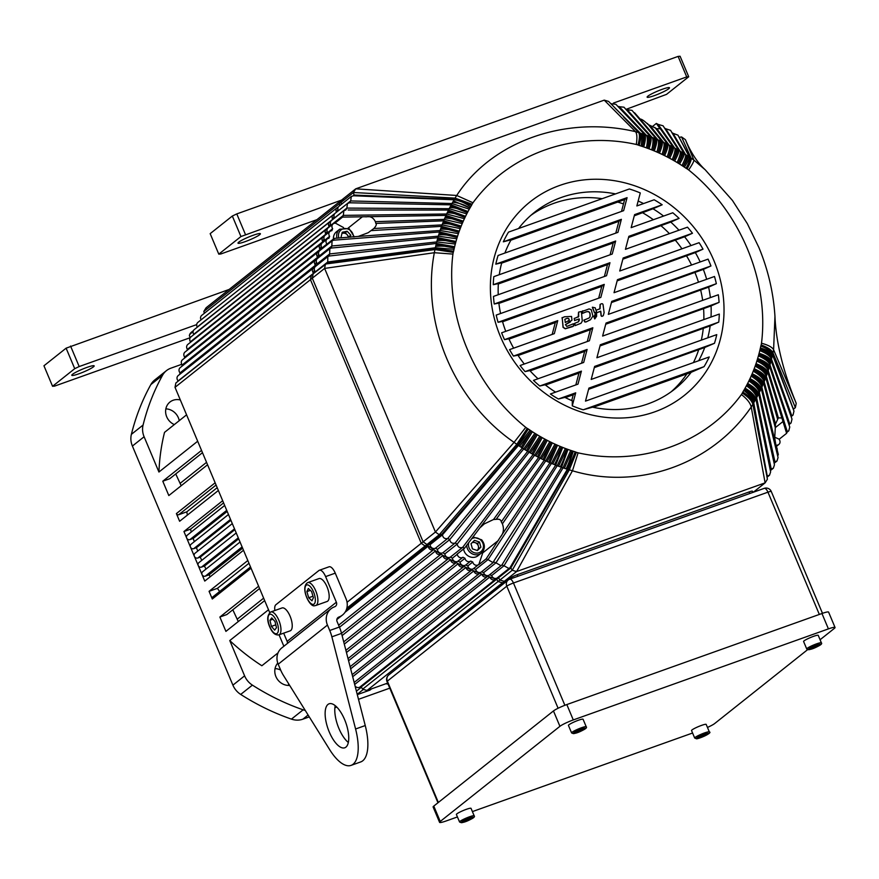 <?xml version="1.0" encoding="UTF-8"?>
<svg xmlns="http://www.w3.org/2000/svg" width="879" height="879" viewBox="0 0 879 879"><rect width="100%" height="100%" fill="white"/><g stroke="black" fill="none" stroke-linecap="round" stroke-linejoin="round"><path stroke-width="1.32" d="M593.171 407.318L690.652 372.531L704.057 366.664A119.775 108.644 51.5 0 0 709.232 356.962L585.48 401.121L588.908 388.111L714.484 343.293A119.775 108.644 51.5 0 0 716.759 334.624L591.193 379.431L594.622 366.422L718.758 322.121A119.775 108.644 51.5 0 0 719.308 314.067L596.896 357.753L600.324 344.744L719.088 302.354A119.775 108.644 51.5 0 0 718.341 294.762L602.609 336.064L606.038 323.054L716.352 283.686A119.775 108.644 51.5 0 0 714.495 276.489L608.323 314.374L611.74 301.365L710.946 265.963A119.775 108.644 51.5 0 0 708.078 259.129L614.025 292.696L617.454 279.687L703.013 249.153A119.775 108.644 51.5 0 0 699.113 242.681L619.739 271.007L623.156 257.997L692.476 233.254A119.775 108.644 51.5 0 0 687.488 227.178L625.441 249.317L628.87 236.308L679.082 218.388A119.775 108.644 51.5 0 0 672.798 212.773L631.155 227.639L634.583 214.63L662.184 204.774A119.775 108.644 51.5 0 0 654.163 199.775L636.857 205.95L640.286 192.94A119.775 108.644 51.5 0 0 629.364 188.974L508.501 232.111A119.775 108.644 51.5 0 0 503.326 241.813L627.079 197.654L623.65 210.663L498.074 255.481A119.775 108.644 51.5 0 0 495.8 264.15L621.376 219.332L617.948 232.353L493.8 276.654A119.775 108.644 51.5 0 0 493.262 284.708L615.663 241.022L612.234 254.031L493.471 296.421A119.775 108.644 51.5 0 0 494.229 304.013L609.96 262.711L606.532 275.72L496.206 315.089A119.775 108.644 51.5 0 0 498.063 322.285L604.247 284.389L600.818 297.41L501.623 332.811A119.775 108.644 51.5 0 0 504.491 339.646L557.747 320.637L554.33 333.646L509.556 349.622A119.775 108.644 51.5 0 0 513.446 356.094L592.831 327.768L589.402 340.777L520.082 365.521A119.775 108.644 51.5 0 0 525.071 371.597L587.117 349.457L583.7 362.467L533.476 380.387A119.775 108.644 51.5 0 0 539.772 386.002L581.415 371.136L577.986 384.145L550.386 394.001A119.775 108.644 51.5 0 0 558.407 399L575.701 392.825L572.273 405.834A119.775 108.644 51.5 0 0 583.206 409.801L704.057 366.664M588.6 389.298L704.738 347.48A112.82 102.338 -128.5 0 1 698.684 360.72M704.738 347.48L714.484 343.293M594.303 367.62L710.155 325.9A112.82 102.338 -128.5 0 1 707.782 337.833M710.155 325.9L718.758 322.121M600.016 345.93L711.067 305.925A112.82 102.338 -128.5 0 1 711.012 317.022M711.067 305.925L719.088 302.354M605.719 324.241L708.628 287.147A112.82 102.338 -128.5 0 1 710.375 297.607M708.628 287.147L716.352 283.686M611.432 302.563L703.332 269.392A112.82 102.338 -128.5 0 1 706.65 279.291M703.332 269.392L710.946 265.963M617.135 280.873L695.344 252.592A112.82 102.338 -128.5 0 1 700.178 261.953M695.344 252.592L703.013 249.153M622.848 259.184L684.598 236.781A112.82 102.338 -128.5 0 1 691.015 245.571M684.598 236.781L692.476 233.254M628.551 237.506L670.754 222.068A112.82 102.338 -128.5 0 1 678.973 230.221M670.754 222.068L679.082 218.388M634.264 215.816L652.987 208.762A112.82 102.338 -128.5 0 1 663.568 216.069M652.987 208.762L662.184 204.774M638.154 201.027A112.82 102.338 -128.5 0 1 643.582 203.554M518.566 228.518A112.82 102.338 -128.5 0 1 534.454 212.355A112.82 102.338 -128.5 0 1 561.285 197.478A112.82 102.338 -128.5 0 1 615.553 193.907M559.626 185.469A123.741 112.237 -128.5 0 1 713.902 260.58A123.741 112.237 -128.5 0 1 654.778 411.833A123.741 112.237 -128.5 0 1 500.503 336.734A123.741 112.237 -128.5 0 1 559.626 185.469M691.498 371.861A112.82 102.338 -128.5 0 1 674.874 388.99A112.82 102.338 -128.5 0 1 648.043 403.868A112.82 102.338 -128.5 0 1 592.523 407.175L583.206 409.801M652.965 126.115L656.349 123.423L660.019 128.741L656.822 128.719L647.944 124.4C644.263 120.83 641.648 119.05 640.11 119.05L634.671 112.864A252.163 228.727 -128.5 0 0 633.715 112.457M333.13 223.881L328.197 227.804A3.736 3.384 -128.5 0 0 327.724 232.638A252.163 228.727 -128.5 0 0 327.362 233.495A252.163 228.727 -128.5 0 1 327.724 232.638L332.647 228.716A3.736 3.384 51.5 0 1 335.042 223.211A252.163 228.727 51.5 0 1 335.141 222.991L342.524 217.124A252.163 228.727 -128.5 0 1 343.315 215.388L343.865 210.663L345.865 209.982A252.163 228.727 -128.5 0 1 346.853 208.092L347.48 203.467L349.633 202.796A252.163 228.727 -128.5 0 1 350.655 200.939L351.347 196.435L353.633 195.764A252.163 228.727 -128.5 0 1 354.05 195.061L353.435 192.501A254.031 230.419 -128.5 0 1 355.72 188.831L604.236 100.14A254.031 230.419 -128.5 0 1 608.609 101.437L639.857 133.081C641.088 134.718 640.857 138.849 639.198 145.464L638.044 144.98A166.307 150.847 51.5 0 0 636.319 144.475C574.174 130.564 508.831 153.671 472.979 202.763A166.307 150.847 51.5 0 0 472.067 204.214L471.573 205.279A166.175 150.727 51.5 0 0 470.606 206.906L469.298 209.18A166.175 150.727 51.5 0 0 467.991 211.553L466.771 213.872A166.175 150.727 51.5 0 0 465.551 216.3L464.42 218.673A166.175 150.727 51.5 0 0 463.288 221.156L462.233 223.574A166.175 150.727 51.5 0 0 461.189 226.101L460.233 228.573L442.06 224.892L373.861 228.496L368.202 232.715L358.302 236.418L334.218 238.385L326.823 244.252A252.163 228.727 51.5 0 1 326.9 244.032L321.978 247.944A3.736 3.384 -128.5 0 1 322.296 242.901L327.219 238.989A3.736 3.384 51.5 0 0 326.9 244.032M462.958 557.253A252.163 228.727 51.5 0 0 464.98 558.275A3.736 3.384 51.5 0 0 470.704 561.066L465.782 564.977A3.736 3.384 -128.5 0 1 460.058 562.186A252.163 228.727 -128.5 0 1 458.036 561.165L462.958 557.253A3.736 3.384 51.5 0 1 457.322 554.264A252.163 228.727 51.5 0 1 457.102 554.144L464.486 548.276A252.163 228.727 -128.5 0 1 462.717 547.298L462.101 547.595C459.453 548.067 457.805 546.903 457.157 544.134A252.163 228.727 -128.5 0 1 455.201 542.969L454.696 543.2C451.971 543.661 450.323 542.464 449.729 539.607A252.163 228.727 -128.5 0 1 447.807 538.387L447.411 538.563C444.62 539.003 442.972 537.772 442.445 534.839L430.128 544.628A252.163 228.727 -128.5 0 1 429.402 544.134L426.941 544.519A254.031 230.419 -128.5 0 1 423.118 541.827L312.309 278.203A254.031 230.419 -128.5 0 1 313.155 273.83L327.57 262.81A252.163 228.727 -128.5 0 1 327.746 261.986L327.812 256.657L329.12 256.042A252.163 228.727 -128.5 0 1 329.647 253.943L329.801 248.702L331.229 248.065A252.163 228.727 -128.5 0 1 331.833 245.999L332.064 240.857L333.613 240.198A252.163 228.727 -128.5 0 1 334.218 238.385M460.233 228.573A166.175 150.727 51.5 0 0 459.277 231.144L458.398 233.649A166.175 150.727 51.5 0 0 457.541 236.253L456.761 238.802A166.175 150.727 51.5 0 0 455.992 241.45L455.3 244.032A166.175 150.727 51.5 0 0 454.63 246.713L454.025 249.328A166.175 150.727 51.5 0 0 453.608 251.229L453.256 252.361A166.307 150.847 51.5 0 0 452.916 254.086C445.17 316.561 474.1 385.859 525.752 427.348A166.307 150.847 51.5 0 0 527.257 428.414L528.356 429.029A166.175 150.727 51.5 0 0 530.048 430.183L532.399 431.743L522.324 448.015L447.807 538.387L435.49 548.177A3.736 3.384 -128.5 0 1 430.128 544.628A252.163 228.727 -128.5 0 1 429.402 544.134L426.941 544.519A254.031 230.419 -128.5 0 1 423.118 541.827L312.309 278.203A254.031 230.419 -128.5 0 1 313.155 273.83L311.309 275.303A254.031 230.419 51.5 0 0 310.452 279.665A254.031 230.419 -128.5 0 1 311.309 275.303L175.877 382.969A254.031 230.419 -128.5 0 0 175.02 387.331L324.615 268.414A254.031 230.419 -128.5 0 1 325.472 264.041L434.94 249.57L435.204 248.35A182.7 165.713 -128.5 0 1 435.336 247.757L436.336 243.45A182.7 165.713 -128.5 0 1 436.72 241.923L437.863 237.671A182.7 165.713 -128.5 0 1 438.291 236.165L439.588 231.968A182.7 165.713 -128.5 0 1 440.082 230.485L441.522 226.353A182.7 165.713 -128.5 0 1 442.06 224.892M532.399 431.743A166.175 150.727 51.5 0 0 534.861 433.303L537.267 434.775L527.664 451.356L455.201 542.969L442.884 552.759A3.736 3.384 -128.5 0 1 437.423 549.397A252.163 228.727 -128.5 0 1 435.49 548.177A252.163 228.727 -128.5 0 0 437.423 549.397L449.729 539.607L523.719 448.905A182.7 165.713 -128.5 0 1 522.324 448.015M537.267 434.775A166.175 150.727 51.5 0 0 539.761 436.259L542.211 437.654L533.124 454.476L462.717 547.298L450.4 557.088A3.736 3.384 -128.5 0 1 444.84 553.913A252.163 228.727 -128.5 0 1 442.884 552.759A252.163 228.727 -128.5 0 0 444.84 553.913L457.157 544.134L529.103 452.18A182.7 165.713 -128.5 0 1 527.675 451.334M464.98 558.275L460.058 562.186A252.163 228.727 -128.5 0 1 458.036 561.165A3.736 3.384 -128.5 0 1 452.388 558.187A252.163 228.727 -128.5 0 1 450.4 557.088A252.163 228.727 -128.5 0 0 452.388 558.187L457.322 554.264M477.66 565.109A3.736 3.384 51.5 0 0 478.55 564.615A3.736 3.384 51.5 0 0 478.55 564.604L473.627 568.526A3.736 3.384 -128.5 0 1 467.826 565.933A252.163 228.727 -128.5 0 1 465.782 564.977A252.163 228.727 -128.5 0 0 467.826 565.933L472.759 562.022A3.736 3.384 51.5 0 0 477.66 565.109M777.673 455.981A252.163 228.727 -128.5 0 0 778.311 454.575L761.862 387.134A182.7 165.713 -128.5 0 1 761.214 388.54L778.058 457.519L776.97 461.025L774.937 461.706L759.335 392.452A182.7 165.713 -128.5 0 1 758.654 393.836L774.465 464.793L773.355 468.221L771.202 468.903L756.632 397.671A182.7 165.713 -128.5 0 1 755.896 399.011L770.619 471.913L769.488 475.264L767.213 475.935L753.742 402.758A182.7 165.713 -128.5 0 1 753.446 403.274L767.4 479.187A254.031 230.419 -128.5 0 1 765.115 482.857L516.599 571.548A254.031 230.419 -128.5 0 1 512.226 570.251L510.809 567.988A252.163 228.727 -128.5 0 1 509.985 567.724L508.831 568.46L504.008 565.746A252.163 228.727 -128.5 0 1 501.898 565.01L500.821 565.658L495.976 562.824A252.163 228.727 -128.5 0 1 493.877 562.011L492.888 562.582L488.01 559.615L475.704 569.405A252.163 228.727 -128.5 0 1 473.627 568.526A252.163 228.727 -128.5 0 0 475.704 569.405A3.736 3.384 -128.5 0 0 481.571 571.8L493.679 562.175M542.211 437.654A166.175 150.727 51.5 0 0 544.749 439.05L547.232 440.357A166.175 150.727 51.5 0 0 549.814 441.676L552.32 442.895A166.175 150.727 51.5 0 0 554.946 444.115L557.484 445.257A166.175 150.727 51.5 0 0 560.132 446.389L562.714 447.433L555.704 465.134L492.888 562.582M562.714 447.433A166.175 150.727 51.5 0 0 565.384 448.477L567.988 449.433L561.505 467.32L501.898 565.01L500.821 565.658M753.281 492.262L765.115 482.857L751.226 406.988C712.023 464.475 638.308 490.471 572.449 470.781L516.599 571.548L504.282 581.338A254.031 230.419 -128.5 0 1 499.909 580.041L498.492 577.767A252.163 228.727 -128.5 0 1 497.701 577.525A3.736 3.384 -128.5 0 1 491.702 575.536A252.163 228.727 -128.5 0 1 489.592 574.8A3.736 3.384 -128.5 0 1 483.659 572.614A252.163 228.727 -128.5 0 1 481.571 571.8A252.163 228.727 -128.5 0 0 483.659 572.614L495.976 562.824L557.22 465.716A182.7 165.713 -128.5 0 1 555.704 465.134L551.463 463.398A182.7 165.713 -128.5 0 1 549.957 462.761L545.76 460.882A182.7 165.713 -128.5 0 1 544.266 460.189L540.124 458.168A182.7 165.713 -128.5 0 1 538.662 457.421L534.564 455.267A182.7 165.713 -128.5 0 1 533.124 454.476L529.081 452.191L539.761 436.259M567.988 449.433A166.175 150.727 51.5 0 0 570.691 450.378L573.317 451.246L567.362 469.287L509.985 567.724L508.831 568.46M777.19 450.004A3.736 3.384 51.5 0 0 776.509 447.246M776.454 447.037A252.163 228.727 51.5 0 0 777.168 445.115A3.736 3.384 51.5 0 0 779.157 439.412A252.163 228.727 51.5 0 0 779.233 439.192L786.617 433.314A252.163 228.727 -128.5 0 0 787.221 431.49L768.235 370.564C767.092 367.367 763.302 364.192 756.863 361.049L757.654 358.5A166.175 150.727 51.5 0 0 758.423 355.852L759.115 353.27A166.175 150.727 51.5 0 0 759.786 350.589L760.39 347.985A166.175 150.727 51.5 0 0 760.796 346.084L761.159 344.942A166.307 150.847 51.5 0 0 761.5 343.228C769.246 280.742 740.316 211.443 688.664 169.955A166.307 150.847 51.5 0 0 687.147 168.889L686.049 168.274A166.175 150.727 51.5 0 0 684.367 167.12L682.005 165.571A166.175 150.727 51.5 0 0 679.555 163.999L677.149 162.527A166.175 150.727 51.5 0 0 674.643 161.044L672.204 159.648A166.175 150.727 51.5 0 0 669.666 158.253L667.183 156.945A166.175 150.727 51.5 0 0 664.601 155.638L662.085 154.407A166.175 150.727 51.5 0 0 659.47 153.188L656.921 152.056A166.175 150.727 51.5 0 0 654.273 150.924L651.702 149.869A166.175 150.727 51.5 0 0 649.021 148.837L646.428 147.87A166.175 150.727 51.5 0 0 643.725 146.925L641.099 146.057A166.175 150.727 51.5 0 0 639.198 145.464M679.038 137.289A252.163 228.727 -128.5 0 1 679.126 137.344L681.577 136.959A254.031 230.419 -128.5 0 1 685.4 139.662L693.883 160.088L705.222 169.801L732.438 200.423L747.326 223.64L758.896 247.537C768.136 269.864 773.487 292.828 774.959 316.429L774.959 316.44C776.036 342.283 783.079 371.136 796.099 403.011L796.22 403.285A254.031 230.419 -128.5 0 1 795.363 407.647L793.265 408.889L772.619 354.182A182.7 165.713 -128.5 0 1 772.498 354.775L793.968 411.064L793.034 415.042L791.715 415.657L771.498 359.093A182.7 165.713 -128.5 0 1 771.114 360.61L792.001 419.096L791.034 422.997L789.606 423.623L769.971 364.862A182.7 165.713 -128.5 0 1 769.532 366.367L789.76 427.029L788.771 430.842L787.221 431.49M530.872 215.355A112.82 102.338 -128.5 0 1 553.979 203.291A112.82 102.338 -128.5 0 1 602.192 198.676M617.728 202.071A112.82 102.338 -128.5 0 1 623.475 203.939M642.703 212.806A112.82 102.338 -128.5 0 1 653.361 219.706M661.151 225.87A112.82 102.338 -128.5 0 1 669.402 233.638M675.501 240.396A112.82 102.338 -128.5 0 1 681.95 248.812M686.664 256.064A112.82 102.338 -128.5 0 1 691.564 265.018M695.036 272.721A112.82 102.338 -128.5 0 1 698.475 282.203M700.728 290.345A112.82 102.338 -128.5 0 1 702.662 300.365M703.596 308.968A112.82 102.338 -128.5 0 1 703.837 319.593M703.222 328.746A112.82 102.338 -128.5 0 1 701.321 340.14M698.574 350.051A112.82 102.338 -128.5 0 1 693.432 362.598M686.895 373.872A112.82 102.338 -128.5 0 1 671.138 391.803M572.8 326.559L565.219 328.801L563.043 327.34L562.219 317.594M570.438 321.879L565.373 324.747M578.206 317.176L578.536 312.21M580.964 323.296L575.108 325.615L574.624 323.384M578.437 321.846L579.074 319.033L574.525 320.549L574.284 318.297M589.051 318.055L589.919 316.858C590.556 311.891 588.666 310.507 584.249 312.704L582.206 313.484L582.096 311.474L582.821 310.792M590.501 319.714L586.029 321.978L584.821 322L583.832 320.165L589.128 317.989L590.073 316.737C590.688 311.77 588.798 310.386 584.403 312.572L582.359 313.353L582.744 310.847M595.874 312.66L594.611 312.715L592.424 307.21L595.281 307.859L595.951 310.287L600.082 308.738L600.225 304.398C602.093 303.2 603.06 303.563 603.159 305.485L604.115 312.594L603.313 315.627C601.774 316.748 601.038 316.242 601.115 314.111L600.731 311.188L596.687 312.715L596.412 311.254L595.72 312.792L594.457 312.836L592.347 307.287M599.797 308.99L600.071 304.508M603.159 315.748C601.621 316.869 600.884 316.363 600.961 314.232L600.577 311.32L596.533 312.836L596.259 311.375M595.182 318.055L594.709 318.923L595.028 318.176L594.709 318.923L593.918 316.847L596.303 311.693L594.984 316.638L596.555 313.056L596.621 316.297L594.863 318.802L594.072 316.726L596.303 311.693M596.127 312.803L595.325 313.287M594.83 316.759L596.555 313.056M582.096 311.474L589.095 308.925L591.237 309.672L592.918 316.066L590.578 319.659L586.183 321.857L584.974 321.879L584.063 319.989M561.956 317.967L564.516 316.77L571.548 316.44L571.965 320.165L565.527 324.626L566.768 326.428L573.405 323.769L573.668 325.944L565.373 328.68L563.197 327.219L562.142 317.66M573.668 325.944L572.954 326.439M569.306 320.253L565.274 322.516L564.911 319.297C567.647 317.693 569.109 318.011 569.306 320.253L568.592 320.989M564.757 319.418C567.482 317.813 568.944 318.132 569.152 320.374L568.515 321.055M575.262 325.494L574.701 323.318L578.514 321.78L579.404 319.967L579.228 318.912L574.679 320.428L574.185 318.605L578.712 316.495L578.602 312.133L581.382 311.507L582.283 321.099L581.052 323.23L575.262 325.494M565.34 397.605L573.24 394.781L571.724 400.56M545.463 385.046L578.953 373.092L575.833 384.914M530.114 370.872L584.656 351.413L581.546 363.236M518.138 355.501L590.369 329.724L587.26 341.546M509.018 339.107L555.286 322.593L552.177 334.416M502.59 321.758L601.785 286.356L598.676 298.179M498.909 303.42L607.488 264.667L604.378 276.489M498.327 283.972L613.201 242.978L610.092 254.8M501.645 263.14L618.915 221.299L615.794 233.111M510.875 240.198L624.617 199.61L621.508 211.432M572.273 405.834L572.317 400.813A112.82 102.338 -128.5 0 1 564.911 397.385L558.407 399M573.24 394.781L575.701 392.825M578.953 373.092L581.415 371.136M584.656 351.413L587.117 349.457M618.915 221.299L621.376 219.332M607.488 264.667L609.96 262.711M590.369 329.724L592.831 327.768M613.201 242.978L615.663 241.022M601.785 286.356L604.247 284.389M555.286 322.593L557.747 320.637M504.491 339.646L508.864 338.789A112.82 102.338 -128.5 0 0 513.644 348.161M624.617 199.61L627.079 197.654M498.063 322.285L502.491 321.417A112.82 102.338 -128.5 0 0 505.755 331.328M493.262 284.708L498.36 283.598A112.82 102.338 -128.5 0 0 498.228 294.718M513.446 356.094L517.94 355.204A112.82 102.338 -128.5 0 0 524.291 364.016M494.229 304.013L498.876 303.057A112.82 102.338 -128.5 0 0 500.558 313.539M495.8 264.15L501.755 262.733A112.82 102.338 -128.5 0 0 499.283 274.698M525.071 371.597L529.861 370.597A112.82 102.338 -128.5 0 0 538.014 378.761M539.772 386.002L545.134 384.793A112.82 102.338 -128.5 0 0 555.616 392.133M504.898 253.042A112.82 102.338 -128.5 0 1 511.138 239.736L503.326 241.813M777.552 419.041L765.774 377.651L764.181 381.706C763.126 378.289 759.478 374.784 753.215 371.202L754.182 368.74A166.175 150.727 51.5 0 0 755.127 366.169L756.006 363.664A166.175 150.727 51.5 0 0 756.863 361.049M786.617 433.314L781.903 417.986L778.365 417.866L775.498 424.019L764.181 381.717A182.7 165.713 -128.5 0 1 763.587 383.145L761.862 387.145C760.851 383.607 757.28 379.948 751.127 376.146L752.182 373.729A166.175 150.727 51.5 0 0 753.215 371.202M650.042 125.565L663.557 142.343L667.71 144.365C668.392 145.771 667.359 149.529 664.601 155.638M654.91 127.422L667.71 144.365A182.7 165.713 -128.5 0 1 669.172 145.112L673.259 147.265C673.841 148.606 672.633 152.265 669.666 158.253M647.405 123.445L662.074 141.651C662.876 143.112 661.997 146.958 659.47 153.188M640.11 119.05L657.877 139.772L662.074 141.651A182.7 165.713 -128.5 0 1 663.557 142.343L663.557 142.343C664.612 143.925 664.117 147.947 662.085 154.407M538.64 457.443L493.515 519.522L496.13 519.357C499.228 518.841 500.953 519.676 501.294 521.884L544.255 460.211L552.32 442.895M496.13 519.357L540.113 458.19M501.294 521.884L502.392 523.84L545.738 460.904M442.038 224.892L443.653 220.827A182.7 165.713 -128.5 0 1 444.247 219.398L445.972 215.399A182.7 165.713 -128.5 0 1 446.62 213.993L448.488 210.081A182.7 165.713 -128.5 0 1 449.18 208.697L451.202 204.862A182.7 165.713 -128.5 0 1 451.938 203.521L454.091 199.775A182.7 165.713 -128.5 0 1 454.388 199.269L455.069 198.105A182.744 165.757 -128.5 0 1 456.717 195.468C491.79 141.255 565.527 115.237 635.495 131.663L635.495 131.663A182.744 165.757 -128.5 0 1 638.637 132.597L639.857 133.07A182.7 165.713 -128.5 0 1 640.461 133.267L644.779 134.696C645.922 136.311 645.571 140.387 643.725 146.925M373.861 228.496C376.135 226.013 376.805 224.321 375.838 223.42L443.631 220.827M371.74 230.573L441.5 226.353M522.313 448.026L518.423 445.466L442.445 534.839A252.163 228.727 -128.5 0 1 441.719 534.344L439.258 534.74A254.031 230.419 -128.5 0 1 435.435 532.037L421.272 543.299L310.452 279.665L421.272 543.299A254.031 230.419 51.5 0 0 425.095 545.991A254.031 230.419 -128.5 0 1 421.272 543.299L347.051 602.291M525.752 427.348L514.061 442.368L435.435 532.037L324.615 268.414L434.347 252.712A182.744 165.757 -128.5 0 1 434.962 249.57L453.256 252.361M472.979 202.763L456.717 195.468L355.72 188.831L343.403 198.621A254.031 230.419 -128.5 0 0 341.118 202.291A254.031 230.419 -128.5 0 1 343.403 198.621L341.557 200.093A254.031 230.419 51.5 0 0 339.272 203.763A254.031 230.419 -128.5 0 1 341.557 200.093L240.945 236.539L232.331 216.036L236.781 213.905L678.105 56.41L680.093 56.245L688.707 76.748L666.546 94.361L626.079 109.348M685.4 139.662L685.521 139.937C690.993 152.836 697.563 162.791 705.222 169.801M387.661 683.104L367.004 690.476L502.436 582.81L505.897 581.568L502.436 582.81L504.282 581.338L507.743 580.107L504.282 581.338A254.031 230.419 -128.5 0 1 499.909 580.041L498.492 577.767A252.163 228.727 -128.5 0 1 497.701 577.525M454.025 249.328L435.314 247.757L327.746 261.986L315.429 271.776A252.163 228.727 -128.5 0 0 315.363 272.072A252.163 228.727 -128.5 0 1 315.429 271.776A3.736 3.384 -128.5 0 1 315.495 266.447L327.812 256.657M455.3 244.032L436.698 241.923L329.647 253.943L317.33 263.733A252.163 228.727 -128.5 0 0 316.945 265.293A252.163 228.727 -128.5 0 1 317.33 263.733A3.736 3.384 -128.5 0 1 317.484 258.492L329.801 248.702M456.761 238.802L438.28 236.165L331.833 245.999L319.517 255.778A252.163 228.727 -128.5 0 0 319.099 257.206A252.163 228.727 -128.5 0 1 319.517 255.778A3.736 3.384 -128.5 0 1 319.758 250.636L332.064 240.857M321.56 249.207A252.163 228.727 -128.5 0 1 321.978 247.944A252.163 228.727 -128.5 0 0 321.56 249.207M324.318 241.296A252.163 228.727 -128.5 0 1 324.714 240.22A3.736 3.384 -128.5 0 1 325.12 235.286L330.043 231.375A3.736 3.384 51.5 0 0 329.636 236.308L324.714 240.22A252.163 228.727 -128.5 0 0 324.318 241.296M446.598 213.993L343.315 215.388L330.998 225.178A252.163 228.727 -128.5 0 0 330.713 225.804A252.163 228.727 -128.5 0 1 330.998 225.178A3.736 3.384 -128.5 0 1 331.548 220.453L343.865 210.663M466.771 213.872L449.18 208.697L346.853 208.092L334.547 217.871A252.163 228.727 -128.5 0 0 334.372 218.212A252.163 228.727 -128.5 0 1 334.547 217.871A3.736 3.384 -128.5 0 1 335.163 213.256L347.48 203.467M469.298 209.18L451.938 203.521L350.655 200.939L338.349 210.729A252.163 228.727 -128.5 0 1 338.349 210.729A3.736 3.384 -128.5 0 1 339.03 206.224L351.347 196.435M204.291 313.331L203.84 311.43L339.272 203.763L339.733 205.664L339.272 203.763L341.118 202.291L341.579 204.203L341.118 202.291L353.435 192.501L455.047 198.105L472.067 204.214M611.125 103.722L615.893 104.304L644.779 134.696A182.7 165.713 -128.5 0 1 646.318 135.234L650.614 136.816C651.625 138.388 651.097 142.387 649.021 148.837M617.706 106.26A252.163 228.727 -128.5 0 1 618.937 106.689L623.98 107.194L650.603 136.816A182.7 165.713 -128.5 0 1 652.13 137.41L656.371 139.135C657.283 140.651 656.58 144.585 654.273 150.924M625.76 109.216A252.163 228.727 -128.5 0 1 626.958 109.688L631.99 110.358L656.371 139.135A182.7 165.713 -128.5 0 1 657.877 139.783L657.877 139.772C659.041 141.409 658.723 145.496 656.921 152.056M656.349 123.423A252.163 228.727 -128.5 0 1 658.118 124.389L663.107 125.818L678.731 150.364C679.203 151.627 677.841 155.187 674.643 161.044M664.458 128.026A252.163 228.727 -128.5 0 1 665.645 128.73L670.611 130.356L684.115 153.638C684.477 154.836 682.95 158.286 679.555 163.999M671.82 132.542A252.163 228.727 -128.5 0 1 673.028 133.311L677.984 135.168L689.389 157.088C689.652 158.22 687.971 161.56 684.367 167.12M796.22 403.285L773.597 349.743A182.744 165.757 -128.5 0 1 772.982 352.875L795.363 407.647L793.276 409.306M791.715 415.657A252.163 228.727 -128.5 0 1 791.32 417.228M789.606 423.623A252.163 228.727 -128.5 0 1 789.144 425.227M774.937 461.706A252.163 228.727 -128.5 0 1 774.124 463.321M771.202 468.903A252.163 228.727 -128.5 0 1 770.323 470.496M767.213 475.935A252.163 228.727 -128.5 0 1 766.884 476.484M573.317 451.246A166.175 150.727 51.5 0 0 575.218 451.85L576.371 452.322L569.295 469.869L512.226 570.251L498.063 581.513L496.646 579.239A252.163 228.727 -128.5 0 1 427.557 545.606L425.095 545.991L439.258 534.74L516.819 444.291A182.744 165.757 -128.5 0 1 514.061 442.357C453.564 400.549 421.008 322.362 434.336 252.712L452.916 254.086M569.295 469.869L567.955 469.485L510.809 567.988L496.646 579.239L498.063 581.513A254.031 230.419 51.5 0 0 502.436 582.81A254.031 230.419 -128.5 0 1 498.063 581.513L362.631 689.18L361.214 686.906A252.163 228.727 -128.5 0 1 360.412 686.653A3.736 3.384 -128.5 0 1 355.072 685.983M567.362 469.287L563.043 467.837L504.008 565.746L491.702 575.536A252.163 228.727 -128.5 0 1 489.592 574.8M473.627 568.526L478.55 564.615A252.163 228.727 51.5 0 0 478.78 564.703L486.175 558.835A252.163 228.727 -128.5 0 0 488.01 559.615L551.441 463.42L560.132 446.389M470.704 561.066A252.163 228.727 51.5 0 0 472.759 562.022M528.356 429.029L517.907 445.093L441.719 534.344L427.557 545.606A252.163 228.727 51.5 0 0 428.282 546.101A3.736 3.384 51.5 0 0 433.644 549.639A252.163 228.727 51.5 0 0 435.566 550.869A3.736 3.384 51.5 0 0 441.038 554.22A252.163 228.727 51.5 0 0 442.994 555.385A3.736 3.384 51.5 0 0 448.554 558.561A252.163 228.727 51.5 0 0 450.542 559.648A3.736 3.384 51.5 0 0 456.19 562.637A252.163 228.727 51.5 0 0 458.212 563.659A3.736 3.384 51.5 0 0 463.936 566.45A252.163 228.727 51.5 0 0 465.98 567.405A3.736 3.384 51.5 0 0 471.781 569.988A252.163 228.727 51.5 0 0 473.858 570.878A3.736 3.384 51.5 0 0 479.725 573.262A252.163 228.727 51.5 0 0 481.813 574.075A3.736 3.384 51.5 0 0 487.735 576.261A252.163 228.727 51.5 0 0 489.856 576.998A3.736 3.384 51.5 0 0 495.833 578.986A252.163 228.727 51.5 0 0 496.646 579.239L361.214 686.906M471.573 205.279L454.388 199.269L354.05 195.061L353.171 195.753M348.172 209.993L448.477 210.081M332.647 228.716A252.163 228.727 51.5 0 0 331.833 230.694A3.736 3.384 51.5 0 0 330.043 231.375M329.636 236.308A252.163 228.727 51.5 0 0 328.9 238.319A3.736 3.384 51.5 0 0 327.219 238.989M569.306 469.847A182.744 165.757 -128.5 0 0 572.449 470.781L578.096 452.839C640.231 466.738 705.573 443.631 741.436 394.539A166.307 150.847 51.5 0 0 742.337 393.089L742.843 392.023A166.175 150.727 51.5 0 0 743.81 390.397L745.117 388.133A166.175 150.727 51.5 0 0 746.414 385.76L747.644 383.431A166.175 150.727 51.5 0 0 748.864 381.003L749.996 378.629A166.175 150.727 51.5 0 0 751.127 376.146M765.51 469.441L752.874 404.34C751.864 400.747 748.348 397 742.337 393.089M742.843 392.023C748.93 395.946 752.468 399.692 753.446 403.274L752.874 404.351A182.744 165.757 -128.5 0 1 751.226 406.977L751.226 406.988C750.38 403.131 747.117 398.978 741.436 394.539M745.117 388.133C751.281 391.891 754.874 395.517 755.896 399.011L753.742 402.78M747.644 383.431C753.918 386.969 757.588 390.441 758.654 393.836L756.632 397.682C755.753 393.935 752.347 389.957 746.414 385.76M761.214 388.551L759.346 392.473C758.39 388.826 754.896 385.002 748.864 381.003M775.113 426.974L763.598 383.156C762.434 379.97 758.632 376.827 752.182 373.729M775.498 424.019L774.652 439.093M778.365 417.866L766.312 376.179C765.213 372.872 761.489 369.532 755.127 366.169M766.312 376.179A182.7 165.713 -128.5 0 1 765.774 377.64L765.774 377.651C764.576 374.575 760.709 371.608 754.182 368.74M781.903 417.986L767.763 372.059L766.312 376.201M769.543 366.378L768.246 370.575A182.7 165.713 -128.5 0 1 767.752 372.048L767.763 372.059C766.521 369.103 762.609 366.301 756.006 363.664M759.115 353.27C765.829 355.457 769.828 357.896 771.114 360.61L769.971 364.884M760.39 347.985C767.147 349.919 771.191 352.182 772.498 354.775L771.498 359.104M761.159 344.942C767.741 347.392 771.685 350.029 772.982 352.875L772.63 354.204C771.388 351.292 767.444 348.589 760.796 346.084M774.959 316.44L773.597 349.732C772.234 347.205 768.202 345.04 761.5 343.228M681.577 136.959L691.136 158.154C691.586 159.484 690.257 163.065 687.147 168.889M679.126 137.344L689.916 157.44L691.125 158.143A182.744 165.757 -128.5 0 1 693.883 160.088L693.883 160.088C694.058 161.231 692.322 164.516 688.664 169.955M673.028 133.311L685.51 154.517L689.389 157.088A182.7 165.713 -128.5 0 1 689.927 157.451L689.916 157.44C690.444 158.747 689.158 162.362 686.049 168.274M684.115 153.638A182.7 165.713 -128.5 0 1 685.51 154.528L685.51 154.517C686.114 155.88 684.939 159.56 682.005 165.571M665.645 128.73L680.148 151.199L684.115 153.627M658.118 124.389L674.698 148.057L678.731 150.353A182.7 165.713 -128.5 0 1 680.159 151.199L680.148 151.199M660.382 128.839L673.259 147.265A182.7 165.713 -128.5 0 1 674.709 148.057L674.698 148.057C675.533 149.54 674.698 153.396 672.204 159.648M656.822 128.719L669.172 145.101C670.117 146.639 669.446 150.584 667.183 156.945M627.057 109.6L652.119 137.399C653.416 139.08 653.273 143.233 651.702 149.869M619.124 106.524L646.307 135.234M615.201 108.271L640.45 133.256C641.978 135.003 642.186 139.278 641.099 146.057M623.694 117.094L638.637 132.586M604.236 100.14L635.495 131.663C637.022 133.465 637.297 137.728 636.319 144.475M353.633 195.764L454.069 199.775M349.633 202.796L451.18 204.862L467.991 211.553M342.524 217.124L445.961 215.399L463.288 221.156M365.939 216.893C370.18 215.915 373.333 217.509 375.366 221.673L444.225 219.398L462.233 223.574M375.366 221.673L375.838 223.42M358.302 236.418L440.06 230.485M333.613 240.198L439.577 231.968M331.229 248.065L437.841 237.671L455.992 241.45M329.12 256.042L436.314 243.45L454.63 246.713M327.57 262.81L435.182 248.35M518.423 445.466L518.434 445.444A182.7 165.713 -128.5 0 1 517.907 445.093L516.797 444.313M527.664 451.356L523.708 448.916L534.861 433.303M464.486 548.276L534.553 455.289L544.749 439.05M493.515 519.522L484.296 523.895L480.571 527.246M502.392 523.84C504.227 528.883 503.59 533.245 500.47 536.948L549.946 462.772M500.47 536.948L486.175 558.835M570.691 450.378L563.043 467.837A182.7 165.713 -128.5 0 1 561.516 467.298L557.209 465.738M567.955 469.485L567.977 469.463A182.7 165.713 -128.5 0 1 567.373 469.265M335.141 222.991L343.546 227.562M774.718 437.237L779.233 439.192M483.175 550.99A11.68 10.592 -128.5 0 1 482.725 552.902L478.78 564.703M638.637 132.597C639.857 134.3 639.659 138.432 638.044 144.98M641.824 133.619C643.318 135.399 643.516 139.651 642.439 146.375C644.241 140.277 644.604 136.212 643.527 134.179M470.606 206.906C464.628 202.642 459.124 200.269 454.091 199.775M452.597 202.324C458.355 202.675 464.101 204.565 469.836 207.971L453.443 200.851M646.318 135.234C647.724 136.948 647.757 141.156 646.428 147.87M647.68 135.641C649.043 137.377 649.076 141.585 647.757 148.232C649.779 142.222 650.306 138.234 649.361 136.256M449.795 207.477C455.608 207.719 461.431 209.433 467.265 212.641L450.586 205.972M653.471 137.849C654.723 139.563 654.58 143.706 653.031 150.276C655.251 144.365 655.965 140.442 655.141 138.53M465.551 216.3L448.488 210.081M447.191 212.751C453.059 212.861 458.948 214.421 464.87 217.421L447.927 211.213M464.42 218.673L446.62 213.993M659.206 140.266C660.349 141.937 660.019 146.013 658.239 152.506C660.678 146.694 661.546 142.859 660.865 141.003M444.774 218.124C450.685 218.113 456.64 219.508 462.64 222.31L445.455 216.553M664.887 142.881C665.897 144.497 665.403 148.507 663.392 154.902C666.029 149.199 667.073 145.464 666.513 143.673M461.189 226.101L443.653 220.827M442.544 223.607C448.51 223.464 454.52 224.683 460.596 227.276L443.17 222.002M670.479 145.694C671.38 147.254 670.71 151.188 668.469 157.484C671.314 151.891 672.523 148.243 672.083 146.54M459.277 231.144L441.522 226.353M440.522 229.177C446.521 228.903 452.586 229.957 458.717 232.342L441.082 227.551M458.398 233.649L440.082 230.485M675.995 148.683C676.786 150.199 675.94 154.045 673.479 160.231C676.522 154.77 677.885 151.221 677.577 149.584M457.541 236.253L439.588 231.968M438.687 234.836C444.73 234.429 450.839 235.308 457.025 237.484L439.192 233.188M680.159 151.199C680.862 152.616 679.863 156.396 677.149 162.527M681.423 151.869C682.093 153.32 681.093 157.077 678.412 163.153C681.643 157.824 683.17 154.374 682.972 152.825M437.061 240.582C443.126 240.044 449.279 240.747 455.52 242.692L437.511 238.912M686.752 155.231C687.323 156.616 686.147 160.286 683.247 166.241C686.675 161.044 688.356 157.704 688.279 156.231M435.632 246.395C441.73 245.724 447.916 246.252 454.201 247.977L436.028 244.703M453.608 251.229L435.204 248.35M527.257 428.414L516.819 444.291M772.278 356.072C770.927 353.49 766.906 351.237 760.214 349.326C766.378 351.721 770.268 354.534 771.894 357.764M530.048 430.183L518.434 445.444M521.17 447.235L531.169 431.073L519.643 446.235M771.498 359.093C770.279 356.105 766.378 353.281 759.786 350.589M770.861 361.884C769.532 359.181 765.543 356.753 758.885 354.611C764.994 357.215 768.828 360.192 770.411 363.554M526.499 450.597L536.003 434.149L524.95 449.641M769.971 364.862C768.784 361.774 764.939 358.775 758.423 355.852M769.532 366.367C768.279 363.543 764.312 360.917 757.654 358.5M769.235 367.631C767.927 364.807 763.983 362.203 757.379 359.83C763.411 362.631 767.191 365.785 768.718 369.279M531.927 453.784L540.937 437.072L530.345 452.883M767.4 373.289C766.136 370.356 762.225 367.576 755.687 364.972C761.643 367.982 765.356 371.301 766.84 374.915M537.443 456.772L545.936 439.819L535.838 455.926M547.232 440.357L538.662 457.421M765.378 378.86C764.137 375.805 760.291 372.861 753.819 370.026C759.676 373.245 763.324 376.717 764.752 380.464M549.814 441.676L540.124 458.168M543.035 459.585L551.023 442.401L541.409 458.794M763.148 384.343C761.95 381.178 758.159 378.058 751.765 375.003C757.533 378.409 761.104 382.046 762.467 385.914M554.946 444.115L545.76 460.882M548.705 462.2L556.176 444.807L547.057 461.464M761.214 388.54C760.104 385.255 756.369 381.947 749.996 378.629M557.484 445.257L549.957 462.761M760.731 389.716C759.577 386.441 755.852 383.167 749.545 379.882C755.204 383.486 758.687 387.276 759.994 391.254M554.451 464.617C557.572 459.047 559.89 453.19 561.384 447.026L552.781 463.936M758.127 394.99C757.017 391.605 753.358 388.155 747.139 384.661C752.699 388.452 756.094 392.397 757.335 396.495M565.384 448.477L557.22 465.716M560.242 466.826C563.241 461.222 565.373 455.3 566.658 449.07L558.561 466.211M755.325 400.143C754.27 396.649 750.688 393.045 744.579 389.342C750.007 393.309 753.314 397.407 754.479 401.615M566.098 468.848C568.955 463.2 570.91 457.234 571.976 450.938L564.395 468.287M753.742 402.758C752.918 398.923 749.611 394.803 743.81 390.397M575.218 451.85L567.977 469.463M314.715 267.359A3.736 3.384 51.5 0 0 313.583 273.248A252.163 228.727 51.5 0 0 313.517 273.545A252.163 228.727 -128.5 0 1 314.363 269.776M316.704 259.404A3.736 3.384 51.5 0 0 315.484 265.194A252.163 228.727 51.5 0 0 315.067 266.853A252.163 228.727 -128.5 0 1 316.363 261.854M318.978 251.559A3.736 3.384 51.5 0 0 317.671 257.25A252.163 228.727 51.5 0 0 317.253 258.701A252.163 228.727 -128.5 0 1 318.637 254.031M321.516 243.824A3.736 3.384 51.5 0 0 320.132 249.416A252.163 228.727 51.5 0 0 319.714 250.669A252.163 228.727 -128.5 0 1 321.187 246.318M324.34 236.198A3.736 3.384 51.5 0 0 322.868 241.692A252.163 228.727 51.5 0 0 322.472 242.769A252.163 228.727 -128.5 0 1 324.01 238.714M327.427 228.716A3.736 3.384 51.5 0 0 325.878 234.1A252.163 228.727 51.5 0 0 325.516 234.968A252.163 228.727 -128.5 0 1 327.098 231.243M330.779 221.376A3.736 3.384 51.5 0 0 329.153 226.65A252.163 228.727 51.5 0 0 328.867 227.265A252.163 228.727 -128.5 0 1 330.449 223.892M334.383 214.179A3.736 3.384 51.5 0 0 332.701 219.343A252.163 228.727 51.5 0 0 332.526 219.684A252.163 228.727 -128.5 0 1 334.064 216.706M338.25 207.136A3.736 3.384 51.5 0 0 336.503 212.191A252.163 228.727 51.5 0 0 336.492 212.202A252.163 228.727 -128.5 0 1 337.932 209.663M707.463 727.438A11.207 1.395 157.2 0 0 714.704 723.516L807.548 649.713M820.085 639.747L834.38 628.375A11.207 1.395 157.2 0 0 835.05 627.485A11.207 1.395 157.2 0 0 828.414 628.892L573.284 719.934A11.207 1.395 157.2 0 0 559.923 726.318L440.247 821.458A11.207 1.395 157.2 0 0 439.577 822.348A11.207 1.395 157.2 0 0 446.224 820.942L457.432 816.943M472.408 811.603L692.586 733.02M835.05 627.485L828.589 612.103A11.207 1.395 157.2 0 0 821.953 613.509L566.823 704.562A11.207 1.395 157.2 0 0 553.462 710.946L433.786 806.087A11.207 1.395 157.2 0 0 433.116 806.977L439.577 822.348M193.094 331.713A37.357 4.648 157.2 0 0 189.468 335.108L189.974 333.91A36.424 4.538 -22.8 0 1 193.402 330.669M189.468 335.108A37.357 4.648 157.2 0 0 189.424 335.767L190.238 337.69L54.564 386.123L52.564 386.288L74.726 368.675L66.112 348.172L229.155 289.444M78.978 373.762A12.141 1.516 -22.8 0 1 71.781 375.289A12.141 1.516 -22.8 0 1 86.977 367.4A12.141 1.516 -22.8 0 1 94.174 365.884A12.141 1.516 -22.8 0 1 78.978 373.762M52.564 386.288L43.95 365.785L66.112 348.172M70.562 346.04L79.187 366.543L196.698 324.604M79.187 366.543L74.726 368.675M245.197 241.626A12.141 1.516 -22.8 0 1 238 243.153A12.141 1.516 -22.8 0 1 253.196 235.264A12.141 1.516 -22.8 0 1 260.393 233.748A12.141 1.516 -22.8 0 1 245.197 241.626M654.306 95.635A12.141 1.516 -22.8 0 1 647.109 97.151A12.141 1.516 -22.8 0 1 662.305 89.273A12.141 1.516 -22.8 0 1 669.49 87.746A12.141 1.516 -22.8 0 1 654.306 95.635M344.634 719.67A23.348 9.394 -109.6 0 0 329.087 703.804A23.348 9.394 -109.6 0 0 329.24 731.91A23.348 9.394 -109.6 0 0 344.788 747.776A23.348 9.394 -109.6 0 0 344.634 719.67M335.196 705.65A23.348 9.394 -109.6 0 0 338.909 728.46A23.348 9.394 -109.6 0 0 348.337 742.48M240.044 542.013L202.664 571.724A2.615 2.373 51.5 0 0 205.29 576.163L209.092 574.811A181.184 164.34 51.5 0 0 210.202 576.756M236.231 532.96L198.852 562.67A2.615 2.373 51.5 0 0 201.489 567.109L204.455 566.054A181.184 164.34 51.5 0 0 205.994 569.076M232.298 523.609L195.028 553.243A2.802 2.538 51.5 0 0 197.841 558L200.28 557.132A181.184 164.34 51.5 0 0 201.741 560.384M228.474 514.501L191.095 544.222A2.615 2.373 51.5 0 0 193.732 548.661L196.446 547.694A181.184 164.34 51.5 0 0 197.753 551.078M224.672 505.447L187.293 535.168A2.615 2.373 51.5 0 0 189.93 539.607L193.226 538.431A181.184 164.34 51.5 0 0 194.292 541.684M354.676 684.466L489.856 576.998M352.688 676.731L481.813 574.075M350.655 668.82L473.858 570.878M348.567 660.744L465.98 567.405M346.458 652.504L458.212 563.659M344.293 644.12L450.542 559.648M342.107 635.594L442.994 555.385M339.481 627.254L435.566 550.869M345.007 612.3L428.282 546.101M178.085 381.211A252.163 228.727 -128.5 0 1 178.151 380.915A3.736 3.384 -128.5 0 1 178.206 375.575L313.649 267.908M179.657 374.432A252.163 228.727 -128.5 0 1 180.052 372.861A3.736 3.384 -128.5 0 1 180.206 367.631L315.638 259.953M181.821 366.334A252.163 228.727 -128.5 0 1 182.228 364.917A3.736 3.384 -128.5 0 1 182.469 359.775L317.912 252.108M184.282 358.335A252.163 228.727 -128.5 0 1 184.7 357.083A3.736 3.384 -128.5 0 1 185.019 352.039L320.45 244.373M187.029 350.435A252.163 228.727 -128.5 0 1 187.436 349.359A3.736 3.384 -128.5 0 1 187.831 344.425L323.274 236.759M190.084 342.634A252.163 228.727 -128.5 0 1 190.435 341.766A3.736 3.384 -128.5 0 1 190.919 336.943L326.351 229.265M193.435 334.943A252.163 228.727 -128.5 0 1 193.721 334.317A3.736 3.384 -128.5 0 1 194.27 329.592L329.702 221.926M197.083 327.351A252.163 228.727 -128.5 0 1 197.259 327.01A3.736 3.384 -128.5 0 1 197.885 322.395L333.317 214.729M336.503 212.191L201.06 319.857A252.163 228.727 -128.5 0 1 201.06 319.857A3.736 3.384 -128.5 0 1 201.752 315.352L337.184 207.686M180.327 399.967A13.548 12.284 51.5 0 0 169.966 402.033A13.548 12.284 51.5 0 0 166.713 416.8A13.548 12.284 51.5 0 0 174.317 424.579M179.239 420.667A13.548 12.284 51.5 0 0 178.371 417.767A13.548 12.284 51.5 0 0 165.856 408.867M277.775 663.085A13.548 12.284 51.5 0 0 275.896 676.555A13.548 12.284 51.5 0 0 289.674 685.422M280.665 670.084A13.548 12.284 51.5 0 0 275.039 668.622M465.683 821.162L463.343 821.645L464.969 820.448L471.265 818.261L465.683 821.162L465.321 820.294M469.309 818.668L469.639 819.459M459.541 821.964L456.399 814.492A7.944 0.989 -22.8 0 1 459.42 812.317A7.944 0.989 -22.8 0 1 466.881 809.141A7.944 0.989 -22.8 0 1 471.034 808.339L474.177 815.811A7.944 0.989 -22.8 0 0 470.023 816.613A7.944 0.989 -22.8 0 0 462.563 819.799A7.944 0.989 -22.8 0 0 459.541 821.964C461.332 823.238 465.178 822.304 471.067 819.151C474.001 817.69 475.034 816.569 474.177 815.811M699.08 737.129L705.969 734.317L702.343 736.668L698.959 737.756L699.08 737.129M701.947 735.712L702.343 736.668M694.696 738.041L691.553 730.57A7.944 0.989 -22.8 0 1 696.893 727.274A7.944 0.989 -22.8 0 1 705.321 724.318A7.944 0.989 -22.8 0 1 706.189 724.417L709.331 731.888A7.944 0.989 -22.8 0 0 708.463 731.8A7.944 0.989 -22.8 0 0 700.036 734.756A7.944 0.989 -22.8 0 0 694.696 738.041L696.673 738.832C700.75 738.162 712.781 732.614 709.331 731.888M812.877 648.164L810.548 648.658L812.174 647.46L818.47 645.274L812.877 648.164L812.526 647.307M816.514 645.68L816.844 646.472M806.735 648.977L803.593 641.494A7.944 0.989 -22.8 0 1 806.614 639.33A7.944 0.989 -22.8 0 1 814.075 636.154A7.944 0.989 -22.8 0 1 818.239 635.341L821.371 642.824A7.944 0.989 -22.8 0 0 817.217 643.626A7.944 0.989 -22.8 0 0 809.757 646.801A7.944 0.989 -22.8 0 0 806.735 648.977C808.537 650.251 812.372 649.306 818.261 646.153C821.195 644.692 822.239 643.582 821.371 642.824M577.723 732.086L575.393 732.581L577.02 731.372L583.315 729.185L577.723 732.086L577.36 731.229M581.36 729.603L581.689 730.394M571.581 732.888L568.438 725.417A7.944 0.989 -22.8 0 1 571.46 723.252A7.944 0.989 -22.8 0 1 578.92 720.066A7.944 0.989 -22.8 0 1 583.074 719.264L586.216 726.735A7.944 0.989 -22.8 0 0 582.063 727.548A7.944 0.989 -22.8 0 0 574.602 730.724A7.944 0.989 -22.8 0 0 571.581 732.888C573.372 734.174 577.217 733.229 583.107 730.075C586.04 728.614 587.084 727.504 586.216 726.735M181.788 364.291L170.9 368.18A18.679 16.943 51.5 0 0 166.45 370.641A18.679 16.943 51.5 0 0 162.516 375.311A231.617 210.092 51.5 0 0 143.079 425.051A18.679 16.943 51.5 0 0 144.101 436.753L158.934 472.034A208.268 188.908 51.5 0 1 164.516 432.38L186.579 414.833M207.565 464.76L168.823 495.558L162.78 481.209L169.713 478.736L202.489 452.674M175.734 473.946L181.184 485.735M218.377 490.471L179.624 521.269L176.393 513.589A1.868 1.692 51.5 0 0 178.723 514.72L186.798 511.831A181.184 164.34 51.5 0 0 187.381 515.116M243.505 550.265L204.763 581.074L183.942 531.52L190.523 529.169A181.184 164.34 51.5 0 0 191.292 531.982M250.526 566.944L212.751 596.973A1.868 1.692 51.5 0 0 212.3 599.006L209.07 591.325L217.432 588.337A181.184 164.34 51.5 0 0 219.618 591.512M264.667 600.588L225.914 631.386L219.882 617.036L226.804 614.564L259.58 588.512M232.825 609.784L238.275 621.563M144.101 436.753L132.399 446.049L232.902 685.148L244.604 675.841L229.771 640.56A208.268 188.908 51.5 0 0 261.854 665.744L278.039 652.877M244.604 675.841A18.679 16.943 51.5 0 0 252.405 685.126A231.617 210.092 51.5 0 0 303.134 709.825A18.679 16.943 51.5 0 0 305.244 710.419M357.292 694.63L369.982 690.103L371.564 688.85M369.718 689.499L369.982 690.103M387.914 683.708L386.969 684.038A1.868 1.692 51.5 0 0 387.419 683.796L387.815 683.477M308.1 715.012L302.837 719.187L309.276 716.89M334.877 707.76L336.778 707.079M358.5 699.321L389.782 688.158M357.215 694.322L363.39 689.411M361.401 687.213L356.402 691.18M229.771 640.56L268.513 609.762M219.882 617.036L258.624 586.238M209.07 591.325L247.823 560.516M183.942 531.52L222.684 500.722M162.78 481.209L201.533 450.4M197.676 441.236L158.934 472.034M288.422 685.444A13.548 12.284 51.5 0 0 288.642 683.752M132.399 446.049A18.679 16.943 -128.5 0 1 131.378 434.347A231.617 210.092 -128.5 0 1 150.825 384.606A18.679 16.943 -128.5 0 1 154.759 379.948L166.45 370.641M302.837 719.187A18.679 16.943 -128.5 0 1 291.443 719.121A231.617 210.092 -128.5 0 1 240.703 694.421A18.679 16.943 -128.5 0 1 232.902 685.148M510.886 578.778L510.512 577.899L403.483 663.26M346.831 608.213L425.095 545.991L427.557 545.606L346.073 610.378M613.454 103.063L686.719 76.912L678.105 56.41M236.781 213.905L245.406 234.407M203.84 311.43A254.031 230.419 -128.5 0 1 206.125 307.76L341.557 200.093M197.259 327.01L332.701 219.343M193.721 334.317L329.153 226.65M190.435 341.766L325.878 234.1M187.436 349.359L322.868 241.692M184.7 357.083L320.132 249.416M182.228 364.917L317.671 257.25M180.052 372.861L315.484 265.194M178.151 380.915L313.583 273.248M329.735 630.496L327.449 625.057L278.193 664.216L280.489 669.655A18.679 7.515 -109.6 0 0 283.401 675.347L329.658 749.622A42.027 16.899 -109.6 0 0 351.062 765.378A42.027 16.899 -109.6 0 0 355.588 728.999L331.866 636.825A18.679 7.515 -109.6 0 0 329.735 630.496L339.393 627.046L337.107 621.607A3.736 3.384 -128.5 0 1 338.898 617.047A14.943 13.559 51.5 0 0 342.447 615.069A14.943 13.559 51.5 0 0 346.04 598.775L335.262 573.152A9.339 3.758 -109.6 0 0 329.043 566.801L319.385 570.251A9.339 3.758 -109.6 0 0 318.934 570.504L275.841 604.763A9.339 3.758 -109.6 0 0 274.863 610.52M175.02 387.331L269.699 612.575M279.05 634.803L283.862 646.263M338.613 625.189L433.644 549.639M341.524 633.341L441.038 554.22M343.722 641.89L448.554 558.561M345.886 650.317L456.19 562.637M348.018 658.591L463.936 566.45M350.106 666.721L471.77 569.999L350.106 666.721M479.626 573.35L352.16 674.676L479.516 573.427M367.004 690.476A254.031 230.419 -128.5 0 1 362.631 689.18M180.294 483.208L206.554 462.343M186.798 511.831L217.201 487.669M190.523 529.169L223.596 502.887M193.226 538.431L227.189 511.424M196.446 547.694L230.913 520.291M200.28 557.132L234.847 529.652M204.455 566.054L238.703 538.827M209.092 574.811L242.626 548.155M217.432 588.337L248.977 563.263M237.396 619.036L263.645 598.17M749.787 493.515L749.128 491.932L517.193 574.712L517.863 576.283M510.512 577.899A5.604 0.692 -22.8 0 1 517.193 574.712M749.128 491.932A5.604 0.692 -22.8 0 1 752.446 491.229L752.94 492.394M339.393 627.046A18.679 7.515 70.4 0 1 341.535 633.374L365.246 725.549A42.027 16.899 70.4 0 1 360.731 761.928L351.062 765.378M278.193 664.216A14.943 13.559 -128.5 0 1 281.785 647.911L331.031 608.762A14.943 13.559 51.5 0 0 327.449 625.057M287.378 643.472A3.736 3.384 51.5 0 0 287.125 641.373L336.371 602.225L325.604 576.602A9.339 3.758 -109.6 0 0 319.385 570.251M283.664 633.155L287.125 641.373M336.371 602.225A3.736 3.384 -128.5 0 1 334.591 606.796A14.943 13.559 51.5 0 0 331.031 608.762M307.683 582.623A12.141 4.878 70.4 0 1 308.331 582.502A12.141 4.878 70.4 0 1 316.616 593.182A12.141 4.878 70.4 0 1 315.836 605.488L314.704 605.697C309.771 607.839 299.882 587.348 307.683 582.623L318.956 578.602A12.141 4.878 70.4 0 1 319.604 578.481A12.141 4.878 70.4 0 1 327.9 589.161A12.141 4.878 70.4 0 1 327.109 601.467L315.836 605.488A12.141 4.878 70.4 0 1 315.187 605.609M270.743 611.982L282.016 607.96A12.141 4.878 70.4 0 1 289.499 614.893A12.141 4.878 70.4 0 1 290.18 630.836L278.907 634.858A12.141 4.878 70.4 0 0 278.225 618.915A12.141 4.878 70.4 0 0 270.743 611.982C266.908 615.3 266.744 620.651 270.26 628.045C272.633 633.133 275.512 635.407 278.907 634.858M316.934 219.673L220.772 253.987L218.783 254.152L240.945 236.539M218.783 254.152L210.169 233.649L232.331 216.036M688.707 76.748L686.719 76.912M472.913 541.893L477.605 543.497L478.33 546.046A4.67 4.23 51.5 0 0 472.034 542.761M480.901 547.134L477.396 550.551L472.452 548.87L471.001 543.76L474.495 540.343L479.451 542.024L480.901 547.134L477.143 550.463A4.67 4.23 51.5 0 0 478.33 546.046L479.055 548.606M477.605 543.497L479.451 542.024M481.549 539.893A9.339 8.471 -128.5 0 1 481.296 553.122L478.066 555.693A9.339 8.471 -128.5 0 1 466.189 554.308A9.339 8.471 -128.5 0 1 463.563 549.012M333.46 238.978A9.339 8.471 -128.5 0 1 335.844 232.32A9.339 8.471 -128.5 0 1 336.437 231.792L339.668 229.221A9.339 8.471 -128.5 0 0 339.074 229.749A9.339 8.471 -128.5 0 0 336.998 238.176M348.447 237.352A4.67 4.23 51.5 0 0 347.128 234.671L348.809 237.319M341.964 233.396L342.832 233.21A4.67 4.23 -128.5 0 1 347.128 234.671L345.282 232.715L347.128 231.243L350.82 235.165L350.325 237.209M341.942 233.517A4.67 4.23 51.5 0 1 342.832 233.21L345.282 232.715M341.689 237.835L341.063 237.176L342.239 232.254L347.128 231.243M348.974 236.638L350.82 235.165M276.478 627.705L274.666 630.111L271.391 626.397L269.941 620.288L271.754 617.882L275.028 621.596L276.478 627.705M272.929 619.223L269.941 620.288M275.797 624.826L271.391 626.397M308.705 597.764L306.881 591.6L308.32 588.48L311.584 591.501L313.418 597.665L311.979 600.786L308.705 597.764L312.99 596.226M310.353 590.358L306.881 591.6M576.371 452.322A166.307 150.847 51.5 0 0 578.096 452.839M362.423 216.75L348.117 228.122M659.646 128.026L658.942 128.587M783.013 421.502L775.234 427.677M498.47 540.387L482.725 552.902M433.786 806.087L440.247 821.458M553.462 710.946L559.923 726.318M566.823 704.562L573.284 719.934M821.953 613.509L828.414 628.892M822.48 613.322L771.268 491.471A5.604 0.692 157.2 0 0 767.949 492.174A5.604 2.252 -109.6 0 0 764.214 488.361L509.732 579.184A5.604 2.252 -109.6 0 0 509.457 579.338A5.604 5.087 -128.5 0 0 508.128 580.074L388.694 675.017A5.604 5.604 0 0 0 387.013 681.577A5.604 0.692 157.2 0 1 387.353 681.126A5.604 5.087 -128.5 0 1 388.694 675.017M819.338 614.443L767.949 492.174L513.457 582.997A5.604 0.692 157.2 0 0 506.787 586.183A5.604 5.087 -128.5 0 1 508.128 580.074A5.604 5.604 0 0 1 509.732 579.184A5.604 2.252 -109.6 0 1 513.457 582.997L564.867 705.288M558.099 708.254L506.787 586.183L387.353 681.126L438.346 802.45M463.64 820.733A6.768 0.846 157.2 0 0 462.244 822.579A6.768 0.846 157.2 0 0 470.979 819.184A6.768 0.846 157.2 0 0 472.364 817.327A6.768 0.846 157.2 0 0 463.64 820.733M707.969 733.328A6.768 0.846 157.2 0 0 699.497 736.448A6.768 0.846 157.2 0 0 696.959 738.734A6.768 0.846 157.2 0 0 705.419 735.613A6.768 0.846 157.2 0 0 707.969 733.328M810.845 647.735A6.768 0.846 157.2 0 0 809.449 649.592A6.768 0.846 157.2 0 0 818.173 646.186A6.768 0.846 157.2 0 0 819.569 644.34A6.768 0.846 157.2 0 0 810.845 647.735M575.679 731.658A6.768 0.846 157.2 0 0 574.284 733.504A6.768 0.846 157.2 0 0 583.019 730.108A6.768 0.846 157.2 0 0 584.414 728.262A6.768 0.846 157.2 0 0 575.679 731.658M386.969 684.038L387.782 683.401M212.3 599.006L251.053 568.208M176.393 513.589L215.146 482.78M131.378 434.347L143.079 425.051M162.516 375.311L150.825 384.606M252.405 685.126L240.703 694.421M291.443 719.121L303.134 709.825M178.723 514.72L216.08 485.021M189.93 539.607L226.727 510.347M193.732 548.661L230.54 519.401M197.841 558L234.506 528.85M201.489 567.109L238.286 537.849M205.29 576.163L242.099 546.914M341.535 633.374L331.866 636.825M365.246 725.549L355.588 728.999M335.262 573.152L325.604 576.602M337.327 618.289L338.898 617.047M468.771 542.563A7.944 7.197 51.5 0 0 470.792 550.485A7.944 7.197 51.5 0 0 481.395 551.221A7.944 7.197 51.5 0 0 481.099 540.409A7.944 7.197 51.5 0 0 471.562 538.838M472.99 536.948L481.659 539.816C485.373 544.639 485.252 549.078 481.296 553.122A9.339 8.471 -128.5 0 1 469.419 551.737A9.339 8.471 -128.5 0 1 466.683 545.354M353.435 236.989A7.944 7.197 51.5 0 0 348.754 229.375A7.944 7.197 51.5 0 0 340.503 230.397A7.944 7.197 51.5 0 0 338.876 238.044M270.325 627.815A10.273 4.131 -109.6 0 0 277.544 633.001A10.273 4.131 -109.6 0 0 276.094 620.178A10.273 4.131 -109.6 0 0 268.875 614.992A10.273 4.131 -109.6 0 0 270.325 627.815M307.243 584.854A10.273 4.131 -109.6 0 0 305.826 594.72A10.273 4.131 -109.6 0 0 313.056 604.411A10.273 4.131 -109.6 0 0 314.462 594.545A10.273 4.131 -109.6 0 0 307.243 584.854M493.778 562.088L481.472 571.877M501.711 565.164L489.394 574.954M509.71 567.966L497.404 577.756M769.488 475.264L767.026 477.22M773.355 468.221L770.345 470.617M776.97 461.025L774.157 463.266M778.838 444.455L776.827 446.06M788.771 430.842L786.958 432.281M791.034 422.997L789.419 424.282M793.034 415.042L791.583 416.196M361.17 196.061L353.479 195.753M354.622 202.895L349.534 202.796M771.268 491.471A5.604 5.604 0 0 0 764.214 488.361M437.962 802.758L387.013 681.577M354.16 682.467L487.548 576.426M360.115 686.895L495.558 579.228M336.855 619.519L342.447 615.069M775.772 444.258L774.685 437.764M354.369 236.923L349.051 228.551L339.668 229.221"/></g></svg>
